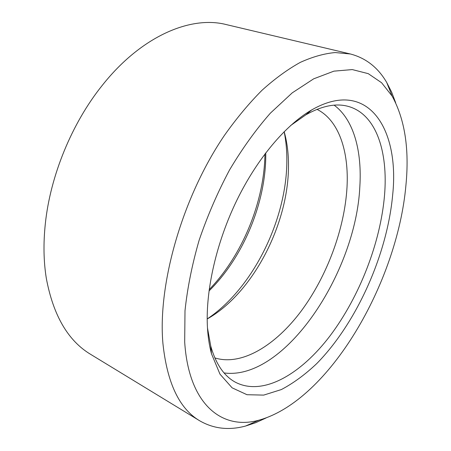 <?xml version="1.0" encoding="UTF-8"?>
<svg xmlns="http://www.w3.org/2000/svg" width="451" height="451" viewBox="0 0 451 451"><rect width="100%" height="100%" fill="white"/><g stroke="black" fill="none" stroke-linecap="round" stroke-linejoin="round"><path stroke-width="0.68" d="M207.37 325.932C205.679 289.784 216.491 242.164 236.865 200.233C257.312 158.329 285.754 125 311.647 109.959C368.275 77.369 399.71 129.251 392.68 194.77C387.257 254.432 356.713 322.955 316.687 363.647C305.113 374.601 293.33 383.237 281.339 389.568L263.694 395.104L247.007 394.715L232.124 387.837L219.975 374.15L211.468 353.725C209.236 345.477 207.872 336.215 207.37 325.932M207.471 327.854L210.758 346.092C215.843 363.968 224.006 375.987 235.253 382.138C262.905 396.733 301.048 374.229 330.307 335.505C359.644 296.386 380.497 242.706 384.534 195.221C388.21 151.824 376.258 114.317 348.533 106.481C336.209 102.946 321.958 105.748 305.772 114.887L290.613 125.541M265.757 152.855L265.774 154.592C265.921 202.764 243.241 257.307 209.005 290.963M207.195 318.93C252.487 288.905 286.334 220.612 286.847 161.802C286.983 151.243 286.081 141.208 284.141 131.692M284.169 131.658C287.225 142.584 288.663 154.434 288.482 167.203C288.02 225.218 252.402 293.635 207.195 318.975M214.851 357.919C241.866 366.313 275.832 345.195 301.471 310.694C327.122 275.894 344.564 229.018 346.999 187.464C349.046 151.564 338.949 120.304 316.997 109.351M224.079 372.938C284.547 381.056 355.901 272.883 359.825 186.765C362.119 151.175 353.742 119.538 334.123 105.168M184.685 341.988C188.693 405.145 222.569 430.474 258.942 420.174C329.331 400.623 397.365 282.264 405.911 185.4C409.474 149.146 404.88 119.38 392.122 96.091L381.597 82.736L368.264 73.66L352.276 69.584L333.926 71.145L313.687 78.824L292.231 92.855L270.391 113.139C255.926 129.584 242.311 148.52 229.548 169.948C217.585 192.436 207.449 215.86 199.133 240.231C192.092 264.607 187.379 288.116 185 310.75L184.685 341.988M395.662 102.743L391.66 92.156L386.744 82.539C378.085 67.605 365.975 58.089 350.416 53.99L335.189 52.553C324.218 53.534 312.588 56.809 300.293 62.379C287.732 69.319 274.969 78.615 262.02 90.268C249.115 103.223 236.634 118.19 224.581 135.17C182.559 196.766 157.613 283.859 162.918 343.425C167.101 382.967 179.357 408.753 199.686 420.783C213.627 428.811 228.933 430.558 245.586 426.032L255.847 422.649L266.135 417.936M350.416 53.99L226.182 24.563C190.829 15.441 141.372 35.962 102.253 85.386C71.94 123.084 50.258 175.845 45.303 223.967C43.262 243.546 43.612 261.738 46.357 278.543C53.331 315.57 68.101 340.838 90.651 354.356L199.686 420.783M209.185 289.615C242.463 255.119 264.348 201.868 264.94 153.938M305.772 114.887L311.647 109.959M258.942 420.174L245.586 426.032M392.122 96.091L386.744 82.539M210.758 346.092L211.468 353.725"/></g></svg>
